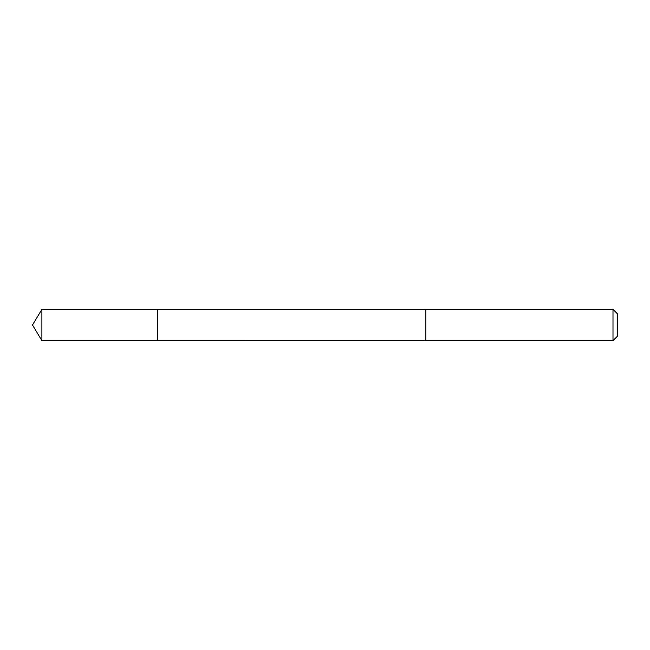 <?xml version="1.0" encoding="UTF-8"?>
<svg xmlns="http://www.w3.org/2000/svg" width="650" height="650" viewBox="0 0 650 650"><rect width="100%" height="100%" fill="white"/><g stroke="black" fill="none" stroke-linecap="round" stroke-linejoin="round"><path stroke-width="0.97" d="M157.536 340.624L157.536 309.376L41.892 309.368L41.892 340.632L157.536 340.624L157.536 309.376L425.864 309.376L425.864 340.624L41.892 340.632L32.5 325L41.892 340.632M425.864 337.512L425.864 340.632L612.991 340.632L612.991 309.368L425.864 309.368L425.864 337.512M612.991 309.368L617.5 313.885L617.5 336.115L612.991 340.632M32.5 325L41.892 309.368"/></g></svg>
